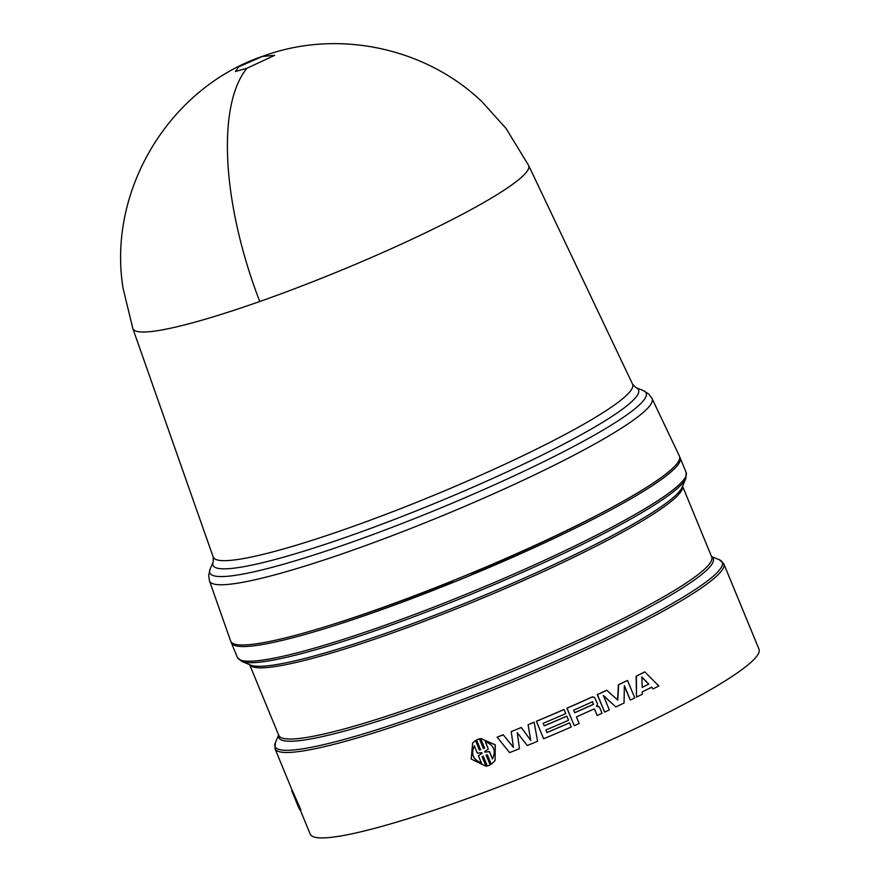 <?xml version="1.0" encoding="UTF-8"?>
<svg xmlns="http://www.w3.org/2000/svg" width="882" height="882" viewBox="0 0 882 882"><rect width="100%" height="100%" fill="white"/><g stroke="black" fill="none" stroke-linecap="round" stroke-linejoin="round"><path stroke-width="1.32" d="M632.57 384.166L635.79 387.54A230.136 27.254 157.6 0 1 624.643 407.539A230.136 27.254 157.6 0 1 559.816 446.149A230.136 27.254 157.6 0 1 327.31 543.632A230.136 27.254 157.6 0 1 213.29 561.68L213.201 557.016A226.806 26.857 -22.4 0 0 336.604 532.199A226.806 26.857 -22.4 0 0 555.043 439.743A226.806 26.857 -22.4 0 0 618.932 401.685A226.806 26.857 -22.4 0 0 632.57 384.166L528.616 165.452A214.039 25.346 157.6 0 1 528.616 165.452A214.039 25.346 157.6 0 1 455.454 217.898A214.039 25.346 157.6 0 1 259.771 301.512A214.039 25.346 157.6 0 1 132.84 328.578A214.039 25.346 157.6 0 1 132.84 328.567L123.006 287.984C107.295 189.95 169.785 87.086 264.016 55.831A214.359 85.896 -109.4 0 0 262.34 56.47L274.644 55.346L246.916 68.278L235.472 71.497L238.636 66.867L262.34 56.47M230.654 641.071A242.693 28.731 -22.4 0 0 362.711 614.511A242.693 28.731 -22.4 0 0 596.452 515.573A242.693 28.731 -22.4 0 0 679.405 456.115L652.03 398.499A239.331 28.334 -22.4 0 1 637.642 416.999A239.331 28.334 -22.4 0 1 570.224 457.141A239.331 28.334 -22.4 0 1 339.713 554.712A239.331 28.334 -22.4 0 1 209.486 580.907L230.654 641.071M470.9 573.322L471.032 573.642A231.271 27.386 -22.4 0 0 590.455 518.704A231.271 27.386 -22.4 0 0 596.783 515.408M231.139 641.986A242.693 28.731 -22.4 0 0 231.371 642.813A242.693 28.731 -22.4 0 0 363.99 615.868A242.693 28.731 -22.4 0 0 597.103 517.15A242.693 28.731 -22.4 0 0 680.132 457.846A242.693 28.731 -22.4 0 0 679.702 457.097M521.306 727.474L521.317 727.54A243.267 28.808 157.6 0 1 511.229 731.63L511.24 731.553A242.693 28.731 -22.4 0 0 521.306 727.474L530.732 740.362L528.097 724.684A242.693 28.731 -22.4 0 0 534.128 722.182L537.59 741.288A243.267 28.808 -22.4 0 1 527.26 745.533L517.26 732.688L519.443 748.697A243.267 28.808 -22.4 0 1 509.609 752.622L497.172 737.143A242.693 28.731 -22.4 0 0 503.192 734.761L513.478 747.352M517.26 732.611L519.443 748.697M597.125 715.434L594.578 709.26L597.125 715.434M597.29 715.434A243.267 28.808 -22.4 0 0 602.042 713.273L599.473 707.033L596.651 706.284L597.5 703.792L594.545 697.386L591.998 697.1A243.267 28.808 157.6 0 1 567.06 708.213L574.259 725.688L566.939 708.191A242.693 28.731 -22.4 0 0 591.822 697.1L593.002 696.846L591.822 697.1M596.475 706.284L598.117 706.217L596.475 706.284M636.418 676.119L636.495 697.078L636.143 676.174A242.693 28.731 -22.4 0 0 644.544 671.996L644.852 671.941A243.267 28.808 157.6 0 1 636.418 676.119L636.143 676.174M636.495 697.078A243.267 28.808 -22.4 0 0 642.339 694.222L642.283 691.852A243.267 28.808 -22.4 0 0 651.732 687.166L652.989 688.853L651.423 687.221M544.183 725.809A242.693 28.731 -22.4 0 0 566.751 716.151L566.861 716.184A243.267 28.808 157.6 0 1 544.205 725.875L543.147 723.317A243.267 28.808 -22.4 0 0 565.803 713.626L563.995 709.481A242.693 28.731 -22.4 0 1 536.388 721.244L543.632 738.774A243.267 28.808 -22.4 0 0 571.304 726.977L569.496 722.832A242.693 28.731 -22.4 0 1 546.928 732.49M615.823 706.912A243.267 28.808 -22.4 0 0 624.048 703.053L624.357 685.579L630.321 700.054A243.267 28.808 -22.4 0 0 634.742 697.927L627.543 680.452A243.267 28.808 157.6 0 1 618.646 684.719L617.764 700.054L606.783 690.297A243.267 28.808 157.6 0 1 597.445 694.619L604.644 712.094A243.267 28.808 -22.4 0 0 609.33 709.933L603.365 695.457L615.823 706.912L603.167 695.468M604.644 712.094L597.257 694.619A242.693 28.731 -22.4 0 0 606.562 690.319L606.783 690.297M617.532 700.076L618.403 684.752A242.693 28.731 -22.4 0 0 627.278 680.496L627.543 680.452M630.321 700.054L624.346 686.196M486.225 755.047L490.16 764.903L486.103 755.08L487.371 754.827L491.263 764.264L495.1 760.527L495.199 744.926L480.756 738.477L495.265 744.849L495.1 760.527M482.256 756.756L486.037 766.26L482.145 756.822L483.248 756.172L487.294 765.995L490.16 764.903M472.752 742.842L475.541 740.472L479.433 749.898L480.69 749.656M480.679 738.576L484.571 748.013L483.468 748.664L479.422 738.851L476.556 739.943L479.499 738.741L483.545 748.564L484.648 747.903M292.736 791.639L291.71 790.669A243.267 28.808 157.6 0 0 291.821 790.989L297.058 803.436A243.267 28.808 157.6 0 1 296.661 802.719A243.267 28.808 157.6 0 1 296.584 802.532L295.205 799.191M278.624 735.004L275.338 742.765A241.855 28.632 -22.4 0 0 395.169 723.802A241.855 28.632 -22.4 0 0 639.516 621.347A241.855 28.632 -22.4 0 0 719.359 559.75L723.791 563.785A242.693 28.731 -22.4 0 1 640.762 623.078A242.693 28.731 -22.4 0 1 407.66 721.796A242.693 28.731 -22.4 0 1 275.03 748.752L292.35 790.768A242.693 28.731 -22.4 0 0 292.835 791.595L300.861 809.874L300.343 810.095L292.306 791.816L292.835 791.595M300.31 810.073L310.232 834.163A242.693 28.731 -22.4 0 0 442.863 807.217A242.693 28.731 -22.4 0 0 675.976 708.5A242.693 28.731 -22.4 0 0 758.994 649.196L723.791 563.785M331.059 624.93A231.271 27.386 -22.4 0 0 452.687 581.15L452.543 580.83M470.911 573.322A228.416 27.044 -22.4 0 1 453.436 580.477L452.687 581.15M292.063 790.515L291.722 789.236M298.976 807.901L298.061 806.071M296.661 802.719L298.204 806.468A243.267 28.808 -22.4 0 0 298.733 807.35L299.637 809.444A243.267 28.808 -22.4 0 0 300.343 810.095M292.306 791.816A243.267 28.808 157.6 0 1 291.821 790.989M476.556 739.943L480.602 749.766L479.433 749.898M479.334 750.009L475.541 740.472M475.453 740.582L472.642 742.964L471.209 759.038L486.037 766.26M564.105 709.503A243.267 28.808 157.6 0 1 536.432 721.3L536.388 721.244M536.432 721.3L543.632 738.774M569.607 722.854A243.267 28.808 157.6 0 1 546.961 732.545L545.903 729.987A243.267 28.808 -22.4 0 0 568.559 720.296L566.861 716.184M653.297 688.787A243.267 28.808 -22.4 0 0 658.81 685.998L644.852 671.941M598.294 706.217L596.629 706.228M574.259 725.688A243.267 28.808 -22.4 0 0 579.165 723.538L576.42 716.857A243.267 28.808 -22.4 0 0 594.071 708.974L594.744 709.26L594.071 708.974M534.172 722.237A243.267 28.808 157.6 0 1 528.131 724.75L528.097 724.684M530.732 740.362L528.131 724.75M521.317 727.54L530.755 740.428M503.192 734.761L513.456 747.429L511.229 731.63M503.159 734.849A243.267 28.808 157.6 0 1 497.117 737.242M474.329 745.863L477.36 753.206L481.793 752.655L482.057 753.294L478.419 755.797L481.451 763.139C472.895 759.722 470.525 753.967 474.329 745.863M484.659 751.552L488.308 749.016L485.276 741.674C493.898 745.003 496.268 750.769 492.399 758.95L489.378 751.607L484.913 752.192L484.659 751.552M642.184 687.398L641.898 677.012L648.788 684.112A243.267 28.808 157.6 0 1 642.184 687.398M592.45 701.785L593.498 704.343A243.267 28.808 157.6 0 1 574.722 712.744L573.664 710.175A243.267 28.808 -22.4 0 0 592.45 701.785L592.737 701.752M474.428 745.753C470.635 753.845 473.006 759.6 481.55 763.029M478.419 755.797L482.145 753.184M488.308 749.016L485.409 741.707M484.913 752.192L489.444 751.508L492.476 758.851M484.758 751.508L485.001 752.092M641.611 677.078L648.788 684.112M648.491 684.178A242.693 28.731 157.6 0 1 642.173 687.31M593.498 704.343L592.274 701.785M593.332 704.343A242.693 28.731 157.6 0 1 574.689 712.678M259.771 301.512A214.359 85.896 -109.4 0 1 246.916 68.278M213.29 561.68L210.092 569.21A236.001 27.948 -22.4 0 0 327.024 550.71A236.001 27.948 -22.4 0 0 565.461 450.735A236.001 27.948 -22.4 0 0 631.931 411.144A236.001 27.948 -22.4 0 0 643.364 390.627L648.744 394.022L652.03 398.499M231.371 642.813L237.401 657.454A242.693 28.731 -22.4 0 0 370.032 630.509A242.693 28.731 -22.4 0 0 603.145 531.791A242.693 28.731 -22.4 0 0 686.163 472.487L685.854 478.474A241.855 28.632 -22.4 0 1 603.42 533.753A241.855 28.632 -22.4 0 1 241.833 661.489L250.731 665.116A234.965 27.816 -22.4 0 0 602.009 541.03A234.965 27.816 -22.4 0 0 682.106 487.316L685.854 478.474M682.536 486.291A234.127 27.717 157.6 0 1 602.285 542.992A234.127 27.717 157.6 0 1 379.282 637.576A234.127 27.717 157.6 0 1 249.694 664.697M249.639 664.675L278.811 735.445A234.127 27.717 -22.4 0 0 406.756 709.448A234.127 27.717 -22.4 0 0 631.644 614.214A234.127 27.717 -22.4 0 0 711.73 557.005L682.569 486.236M711.609 556.696A234.965 27.816 157.6 0 1 632.89 615.956A234.965 27.816 157.6 0 1 398.918 714.354A234.965 27.816 157.6 0 1 278.679 735.136M132.84 328.578L213.201 557.016M528.616 165.441L506.025 128.43L482.311 102.036C425.653 47.518 337.916 28.941 264.016 55.831M635.79 387.54L643.364 390.627M209.486 580.907L208.659 575.527L210.092 569.21M680.132 457.846L686.163 472.487M237.401 657.454L241.833 661.489M711.553 556.564L719.359 559.75M275.03 748.752L275.338 742.765"/></g></svg>
